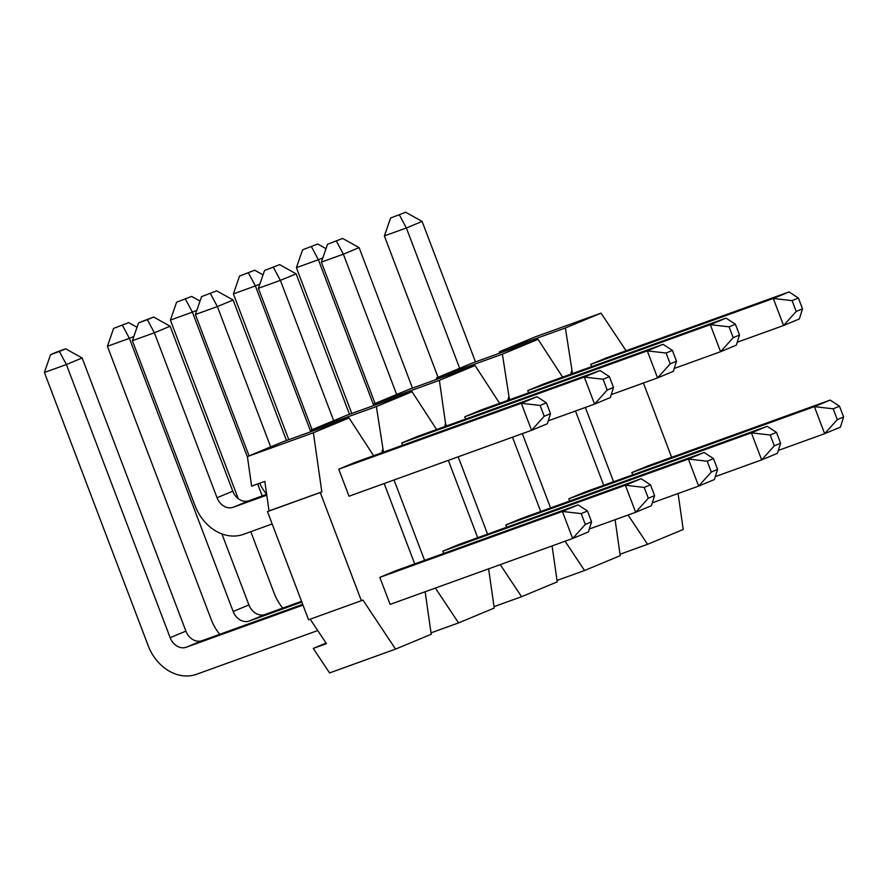<?xml version="1.0" encoding="UTF-8"?>
<svg xmlns="http://www.w3.org/2000/svg" width="888" height="888" viewBox="0 0 888 888"><rect width="100%" height="100%" fill="white"/><g stroke="black" fill="none" stroke-linecap="round" stroke-linejoin="round"><path stroke-width="1.33" d="M436.619 429.526L412.043 391.719L346.054 415.54L310.389 430.38L310.6 431.801M499.622 403.319L475.047 365.523L409.057 389.344L373.393 404.173L373.593 405.605M562.615 377.123L538.039 339.316L472.061 363.148L436.397 377.977L436.596 379.398M626.084 350.749L601.043 313.12L535.053 336.941L499.389 351.77L499.6 353.202M425.141 591.752L431.224 634.276L395.56 649.106L329.581 672.926L313.253 648.407L326.451 643.634L310.178 619.18M326.074 643.067L313.253 648.407M251.615 486.136L247.397 456.576L313.375 432.756L321.833 491.874L269.042 510.933L264.813 481.374L251.615 486.136M373.615 455.722L349.04 417.926L283.061 441.747L247.397 456.576M488.611 568.831L494.228 608.069L458.563 622.91L435.375 588.056M448.34 460.361L477.711 537.695M444.821 426.562L445.543 423.498L446.475 425.963M458.197 456.809L487.568 534.143M373.393 404.173L439.371 380.353L445.543 423.498M575.491 411L603.707 485.292M615.084 519.713L620.224 555.666L584.559 570.507L565.079 541.225M538.039 339.316L502.375 354.157L509.479 399.767M522.355 433.644L550.571 507.936M776.489 432.401L770.196 435.02L774.303 445.843L780.596 443.212L776.489 432.401L767.132 426.296L584.582 492.207L568.831 498.756L569.696 501.032M735.397 324.22L729.104 326.84L733.211 337.662L739.504 335.042L735.397 324.22L726.04 318.115L543.489 384.027L527.738 390.576L528.604 392.851M601.043 313.12L565.379 327.95L572.483 373.559M585.347 407.437L613.575 481.74M671.639 457.32L643.423 383.017M678.088 493.517L683.227 529.47L647.563 544.3L628.082 515.029M839.493 406.193L833.188 408.813L837.295 419.636L843.6 417.016L839.493 406.193L830.136 400.088L647.585 466L631.834 472.549L632.7 474.836M798.401 298.024L792.096 300.644L796.203 311.455L802.508 308.835L798.401 298.024L789.044 291.919L606.493 357.831L590.742 364.38L591.608 366.655M384.182 483.527L414.707 563.902M395.56 649.106L362.926 600.044L361.349 600.699L320.257 492.529L321.833 491.874M349.04 417.926L313.375 432.756M578.132 504.895L395.582 570.806L379.831 577.355L390.11 604.395L572.66 538.494L588.411 531.934L591.597 521.822L587.49 511L578.132 504.895L562.393 511.444L379.831 577.355M537.04 396.714L354.49 462.626L338.739 469.175L349.017 496.226L531.568 430.314L547.319 423.765L550.505 413.642L546.398 402.83L537.04 396.714L521.3 403.274L338.739 469.175M412.043 391.719L376.379 406.56L383.483 452.159M394.039 479.964L424.575 560.339M650.493 484.804L644.189 487.423L648.296 498.235L654.6 495.615L650.493 484.804L641.136 478.699L458.585 544.599L442.835 551.159L443.7 553.435M609.401 376.623L603.096 379.243L607.203 390.065L613.508 387.446L609.401 376.623L600.044 370.518L417.493 436.43L401.742 442.979L402.608 445.254M475.047 365.523L439.371 380.353M512.487 437.207L540.714 511.499M552.081 545.92L557.231 581.873L521.556 596.703L500.233 564.646M713.486 458.596L707.192 461.216L711.299 472.039L717.604 469.419L713.486 458.596L704.14 452.492L521.589 518.403L505.838 524.952L506.704 527.228M672.394 350.427L666.1 353.047L670.207 363.858L676.512 361.238L672.394 350.427L663.047 344.322L480.497 410.223L464.746 416.783L465.612 419.058M361.349 600.699L308.558 619.757L267.466 511.588L269.042 510.933M431.024 632.844L458.563 622.91M381.829 452.758L382.55 449.705M310.389 430.38L376.379 406.56M436.397 377.977L502.375 354.157M499.389 351.77L565.379 327.95M557.02 580.441L584.559 570.507M507.825 400.355L508.547 397.302M494.017 606.648L521.556 596.703M620.024 554.245L647.563 544.3M570.829 374.159L571.55 371.095M267.466 511.588L320.257 492.529M272.172 523.964L243.445 534.343A43.401 35.065 -112.6 0 1 195.038 505.683L132.379 340.715L138.561 322.855L153.657 317.049L170.119 326.229L154.368 332.778L217.038 497.746A14.463 11.688 -112.6 0 0 233.167 507.292L266.788 495.16M170.119 326.229L232.789 491.197A14.463 11.688 -112.6 0 0 248.918 500.743L266.666 494.339A43.401 35.065 -112.6 0 1 259.64 483.239M546.398 402.83L540.104 405.45L521.3 403.274L531.568 430.314L544.211 416.261L550.505 413.642M544.211 416.261L540.104 405.45M153.657 317.049L147.364 319.669L154.368 332.778L132.379 340.715M138.561 322.855L147.364 319.669M600.044 370.518L584.293 377.067L401.742 442.979M603.096 379.243L584.293 377.067L594.572 404.118L610.322 397.558L613.508 387.446M607.203 390.065L594.572 404.118L548.24 420.834M201.565 296.648L216.661 290.853L201.565 296.648L195.382 314.519L249.073 455.877M216.661 290.853L233.122 300.022L286.48 440.504M233.122 300.022L217.371 306.571L270.673 446.897M210.356 293.473L217.371 306.571L195.382 314.519M663.047 344.322L647.297 350.871L464.746 416.783M666.1 353.047L647.297 350.871L657.564 377.911L673.315 371.362L676.512 361.238M670.207 363.858L657.564 377.911L611.244 394.638M264.569 270.452L279.665 264.646L264.569 270.452L258.375 288.311L312.077 429.681M279.665 264.646L296.126 273.826L349.484 414.308M296.126 273.826L280.375 280.375L333.677 420.69M273.36 267.266L280.375 280.375L258.375 288.311M726.04 318.115L710.3 324.664L527.738 390.576M729.104 326.84L710.3 324.664L720.568 351.715L736.319 345.155L739.504 335.042M733.211 337.662L720.568 351.715L674.236 368.442M327.561 244.244L342.657 238.45L327.561 244.244L321.378 262.115L375.08 403.474M342.657 238.45L359.118 247.619L412.487 388.112M359.118 247.619L343.367 254.179L396.67 394.494M336.363 241.07L343.367 254.179L321.378 262.115M789.044 291.919L773.293 298.468L590.742 364.38M792.096 300.644L773.293 298.468L783.571 325.508L799.322 318.959L802.508 308.835M796.203 311.455L783.571 325.508L737.24 342.235M390.565 218.048L405.661 212.243L390.565 218.048L384.371 235.919L438.073 377.278M405.661 212.243L422.122 221.423L475.48 361.904M422.122 221.423L406.371 227.972L459.673 368.298M399.356 214.863L406.371 227.972L384.371 235.919M317.738 630.535L196.559 674.281A43.401 35.065 -112.6 0 1 148.163 645.632L44.4 372.483L50.583 354.612L56.888 351.992L65.69 348.818L82.14 357.986L66.389 364.546L170.152 637.684A14.463 11.688 -112.6 0 0 186.28 647.241L302.997 605.105M82.14 357.986L185.903 631.135A14.463 11.688 -112.6 0 0 202.031 640.692L302.708 604.34M587.49 511L581.196 513.619L562.393 511.444L572.66 538.494L585.303 524.442L591.597 521.822M585.303 524.442L581.196 513.619M65.69 348.818L59.385 351.437L66.389 364.546L44.4 372.483M50.583 354.612L59.385 351.437M641.136 478.699L625.385 485.248L442.835 551.159M133.844 336.497L129.393 338.339L233.156 611.488A14.463 11.688 -112.6 0 0 249.284 621.034L301.842 602.064M221.922 533.91L248.906 604.939A14.463 11.688 -112.6 0 0 265.035 614.485L301.554 601.298M644.189 487.423L625.385 485.248L635.664 512.287L651.415 505.738L654.6 495.615M648.296 498.235L635.664 512.287L589.332 529.015M113.586 328.416L128.682 322.61L113.586 328.416L107.404 346.287L211.155 619.424A43.401 35.065 -112.6 0 0 219.769 634.287M128.682 322.61L137.03 327.272M122.389 325.241L129.393 338.339L107.404 346.287M704.14 452.492L688.389 459.041L505.838 524.952M707.192 461.216L688.389 459.041L698.656 486.091L714.407 479.542L717.604 469.419M711.299 472.039L698.656 486.091L652.336 502.819M250.782 531.69L274.159 593.228A43.401 35.065 -112.6 0 0 282.761 608.08M176.59 302.209L191.686 296.414L176.59 302.209L170.396 320.08L238.228 498.634M191.686 296.414L200.033 301.065M196.836 310.289L192.396 312.143L247.475 457.131M257.664 483.96L262.215 495.948M185.381 299.034L192.396 312.143L170.396 320.08M767.132 426.296L751.392 432.845L568.831 498.756M770.196 435.02L751.392 432.845L761.66 459.884L777.411 453.335L780.596 443.212M774.303 445.843L761.66 459.884L715.328 476.612M239.582 276.013L254.678 270.218L239.582 276.013L233.4 293.884L288.789 439.682M254.678 270.218L263.037 274.869M259.84 284.093L255.389 285.936L310.467 430.935M248.385 272.838L255.389 285.936L233.4 293.884M830.136 400.088L814.385 406.637L631.834 472.549M833.188 408.813L814.385 406.637L824.663 433.688L840.414 427.139L843.6 417.016M837.295 419.636L824.663 433.688L778.332 450.416M302.586 249.806L317.682 244.011L302.586 249.806L296.403 267.677L351.781 413.475M317.682 244.011L326.029 248.662M322.844 257.886L318.392 259.74L373.471 404.728M311.388 246.631L318.392 259.74L296.403 267.677M233.167 507.292L248.918 500.743M217.038 497.746L232.789 491.197M186.28 647.241L202.031 640.692M170.152 637.684L185.903 631.135M249.284 621.034L265.035 614.485M233.156 611.488L248.906 604.939"/></g></svg>
